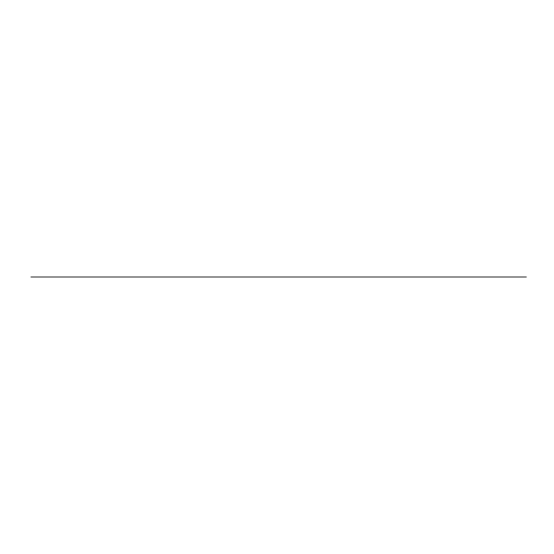 <?xml version="1.0" encoding="UTF-8"?>
<svg xmlns="http://www.w3.org/2000/svg" width="554" height="554" viewBox="0 0 554 554"><rect width="100%" height="100%" fill="white"/><g stroke="black" fill="none" stroke-linecap="round" stroke-linejoin="round"><path stroke-width="0.83" d="M30.962 277L526.3 277L30.962 277"/></g></svg>
